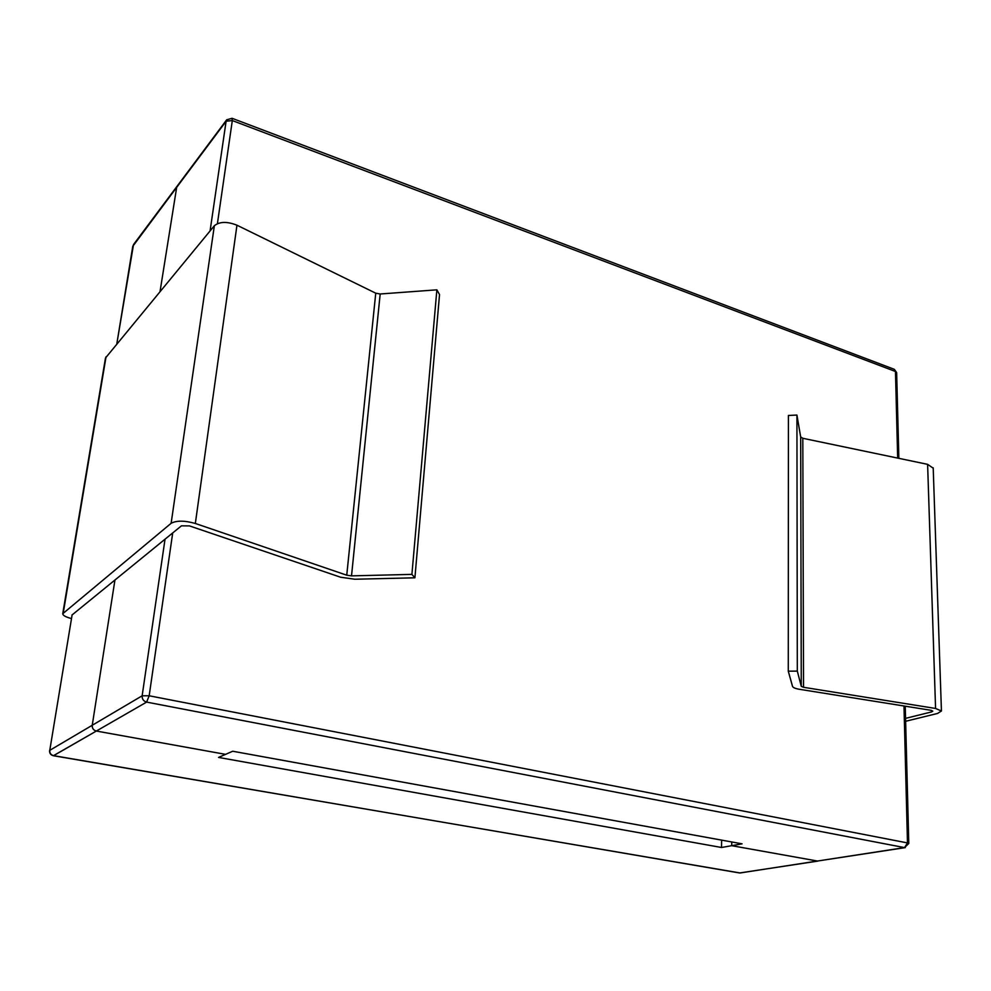 <?xml version="1.0" encoding="UTF-8"?>
<svg xmlns="http://www.w3.org/2000/svg" width="991" height="991" viewBox="0 0 991 991"><rect width="100%" height="100%" fill="white"/><g stroke="black" fill="none" stroke-linecap="round" stroke-linejoin="round"><path stroke-width="1.49" d="M210.08 230.903L226.109 121.224L132.967 245.867L176.794 186.618L160.059 291.416M114.956 579.921L92.237 725.276C92.064 728.286 93.439 730.218 96.362 731.048L225.564 754.362L218.553 757.421L721.522 847.491L731.705 845.682L817.848 861.105L731.705 845.682L731.754 841.966L731.705 845.682L742.073 843.837L232.724 751.24L225.564 754.362L96.362 731.048C93.439 730.218 92.064 728.286 92.237 725.276L114.956 579.921L92.237 725.276C92.064 728.286 93.439 730.218 96.362 731.048L225.564 754.362L218.553 757.421L721.522 847.491L721.634 840.12L721.522 847.491L731.705 845.682L817.848 861.105L739.583 872.972L53.613 755.662C50.875 754.919 49.6 753.135 49.773 750.336L49.6 750.546C49.426 753.271 50.665 754.993 53.353 755.724L740.079 872.972L904.548 847.602L146.618 702.099L149.17 695.781L142.147 695.806C141.998 699.076 143.497 701.17 146.618 702.099L53.613 755.662C50.875 754.919 49.6 753.135 49.773 750.336L49.6 750.546C49.426 753.271 50.665 754.993 53.353 755.724L96.362 731.048M905.625 721.287L937.573 713.446L941.438 710.993L935.566 708.454L803.54 687.296L801.273 686.317L797.309 671.105L788.279 671.18L792.527 686.367C793.023 687.618 795.29 688.584 799.316 689.278L930.822 710.274L932.791 711.129L931.515 711.934L905.551 718.364M933.212 468.186L927.613 464.345L802.809 438.282L800.678 436.957L796.925 415.056L788.415 415.464L788.279 671.18M797.309 671.105L796.925 415.056M71.377 618.52C65.765 617.071 62.879 615.461 62.743 613.726L105.48 358.011L214.353 225.737C219.63 221.526 227.162 221.352 236.96 225.205L375.75 293.187L380.185 293.993L436.87 289.83L439.533 294.575L414.907 577.803L354.828 579.24L340.607 577.22L189.454 525.899L181.427 525.837L71.959 615.052M62.743 613.726L171.133 523.285C176.571 520.411 184.636 520.473 195.338 523.471L346.751 575.189L351.52 575.87L411.909 574.384L414.907 577.803M436.87 289.83L411.909 574.384M731.754 841.966L731.705 845.682M176.237 187.98L132.769 246.35L116.839 343.704L133.512 244.579L226.691 119.8L226.109 121.224L232.315 120.568L232.005 118.276M92.237 725.276L49.773 750.336L72.132 614.754L49.773 750.336L142.147 695.806L165.039 539.166M894.192 369.271L896.644 372.703M217.413 223.632L232.315 120.568L895.468 371.489L897.673 458.09M903.99 705.988L907.483 842.92L149.17 695.781L172.707 532.923M907.483 842.92L904.548 847.602L908.772 843.465L907.483 842.92M908.784 843.514L905.241 706.187M931.515 711.934L931.466 710.398M935.566 708.454L927.613 464.345M803.54 687.296L802.809 438.282M801.273 686.317L800.678 436.957M106.049 356.748L63.275 612.859M214.353 225.737L171.133 523.285M236.96 225.205L195.338 523.471M375.75 293.187L346.751 575.189M380.185 293.993L351.52 575.87M817.104 861.092L905.303 847.615M898.862 458.338L896.644 372.579L894.34 369.333L232.08 118.301L226.691 119.8M933.2 467.839L941.438 710.993"/></g></svg>
